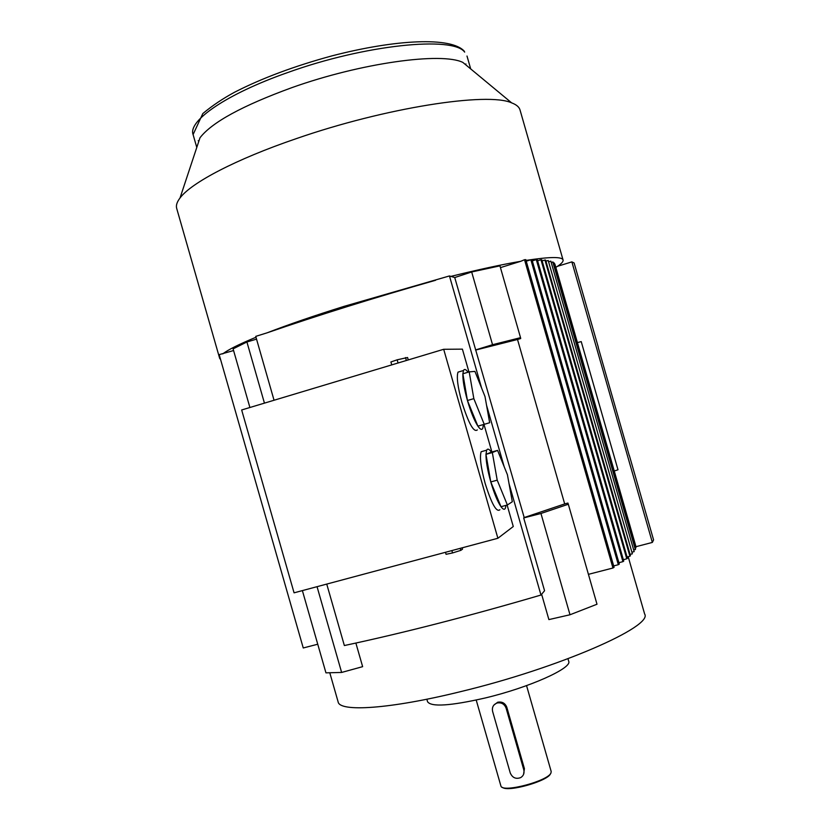 <?xml version="1.0" encoding="UTF-8"?>
<svg xmlns="http://www.w3.org/2000/svg" width="830" height="830" viewBox="0 0 830 830"><rect width="100%" height="100%" fill="white"/><g stroke="black" fill="none" stroke-linecap="round" stroke-linejoin="round"><path stroke-width="1.25" d="M329.78 672.746L338.121 701.879C339.501 712.182 389.654 709.142 460.235 691.732C558.87 668.077 653.563 626.328 644.63 613.992L628.175 556.66M481.639 388.139L449.455 275.944L454.736 277.542L524.197 517.547L564.691 503.924L567.896 503.053L568.322 504.246L596.998 604.23L570.003 614.76L548.889 619.595L541.616 594.259M555.841 267.364C561.059 264.168 563.466 261.709 563.062 259.977L520.016 109.944C519.196 107.018 516.405 104.653 511.654 102.868C487.957 91.86 385.628 107.558 296.165 138.683C235.782 159.267 191.159 182.839 180.037 197.955C176.956 201.991 175.835 205.466 176.686 208.392L219.691 358.436L220.583 359.525M435.584 280.27C373.915 297.866 317.745 315.39 267.094 332.83C288.3 324.613 314.01 315.774 344.222 306.312L449.455 275.944M450.4 276.514C478.288 269.626 501.735 264.552 520.773 261.294L524.519 259.728L612.955 568.011L588.428 574.339M563.062 259.977C562.138 256.605 549.792 256.761 526.023 260.423M426.848 699.213L427.564 701.724C431.154 707.15 450.337 705.915 485.104 698.009C529.156 687.562 572.534 668.046 568.685 661.251L567.969 658.75M470.61 68.849L462.829 62.395C441.498 51.948 361.112 62.904 291.766 87.679C242.464 105.659 211.868 122.352 199.999 137.759L196.814 147.356M460.339 371.435L458.004 372.131C456.438 376.955 457.714 386.956 461.854 402.135C468.608 423.445 473.764 432.71 477.323 429.919M483.434 424.545L482.78 428.353C481.836 430.231 480.207 429.483 477.893 426.132L467.435 400.506C464.209 388.938 462.684 380.016 462.87 373.77L463.493 370.502C464.406 368.717 465.931 369.288 468.058 372.234M483.527 451.064L481.161 451.728C479.512 456.905 480.85 467.498 485.177 483.496C491.599 503.872 496.496 512.618 499.878 509.734M505.999 505.356L505.366 508.24C504.484 509.983 503.032 509.475 500.998 506.715L490.789 481.94C487.552 470.34 485.944 461.138 485.975 454.342L486.671 450.171C487.625 448.335 489.192 448.989 491.36 452.132L497.585 450.379L507.421 474.75L512.318 501.735L507.369 504.982L497.212 480.165L492.325 452.547L497.585 450.379M445.482 552.292L446.063 554.305L452.526 552.956L460.806 550.363L462.528 549.149L462.144 547.831M489.659 422.729L484.232 424.317L473.837 398.649L469.199 371.892L474.926 371.384L485 396.543L489.659 422.729M408.267 359.93L407.572 357.512L397.155 359.815L390.909 361.973L391.75 364.889M451.852 550.581L452.526 552.956M460.225 548.34L460.806 550.363M497.212 480.165L490.789 481.94C494.182 493.456 497.585 501.725 500.998 506.715L507.369 504.982M490.789 481.94L485.975 454.342L492.325 452.547M485.975 454.342L491.36 452.132M473.837 398.649L467.435 400.506C470.838 412.054 474.324 420.592 477.893 426.132L484.232 424.317M467.435 400.506L462.87 373.77L469.199 371.892M406.358 360.5L405.517 357.574M398.058 362.99L397.155 359.815M468.95 371.964L462.403 349.139L443.687 349.285L241.665 409.979L294.069 592.827L497.886 538.265L513.272 526.521L507.12 505.045M443.687 349.285L497.886 538.265M491.9 451.987L483.983 424.389M598.191 347.303L629.264 455.629M557.49 266.306L571.87 261.886L574.121 262.965L598.306 347.272M571.87 261.886L652.349 542.426L635.707 546.763M629.389 455.597L653.584 539.925L652.349 542.426M475.507 349.949L492.543 344.709L520.535 337.665L520.711 338.547L517.515 339.491L476.13 349.938M564.691 503.924L517.515 339.491M614.262 471.004L617.997 469.78L581.228 341.607L577.421 342.593M264.438 403.131L246.915 341.981L233.095 348.859L249.903 407.499M246.915 341.981L256.532 339.148M454.736 277.542L471.679 271.97L492.543 344.709M471.679 271.97L499.94 265.859L520.535 337.665M500.449 267.613L520.773 261.294M568.322 504.246L540.952 513.48L523.689 517.93L544.563 590.742L540.973 595.037L509.06 483.755M570.003 614.76L540.952 513.48M504.142 466.605L486.556 405.289M267.094 332.83L255.744 336.368L274.045 400.247M326.74 584.081L344.357 645.543C403.754 632.875 469.292 616.047 540.973 595.037M317.05 586.675L341.628 672.445L325.951 672.85L302.379 590.597M317.755 644.225L303.251 647.971L219.182 354.628L233.572 350.54M222.772 353.891C227.856 349.845 238.926 344.305 255.993 337.25M612.955 568.011L614.076 567.336L525.805 259.645L524.519 259.728M634.162 551.618L550.83 261.128L634.162 551.618L632.398 552.075M632.367 553.817L548.215 260.485L632.367 553.817L630.074 554.409M629.908 556.214L630.447 555.726L545.632 260.091L544.937 260.018L629.908 556.214L627.065 556.951M626.775 558.818L627.449 558.289L541.803 259.78L540.973 259.738L626.775 558.818L623.351 559.711M622.925 561.651L623.745 561.08L537.269 259.655L536.294 259.645L622.925 561.651L618.9 562.699M618.329 564.711L619.294 564.089L531.978 259.728L530.858 259.769L618.329 564.711L613.661 565.915M355.873 643.063L362.637 666.656L341.628 672.445M219.877 357.045L219.691 358.436M526.251 261.191L530.858 259.769M532.31 260.879L536.294 259.645M537.591 260.786L540.973 259.738M542.125 260.89L544.937 260.018M545.943 261.18L548.215 260.485M549.087 261.668L550.83 261.128M551.566 262.322L553.112 262.114L635.49 549.253L634.079 549.948M552.801 261.938L635.334 549.626M553.403 263.141L554.336 263.131L635.915 547.489L635.137 548.018M554.15 262.913L635.884 547.821M554.627 264.137L635.78 545.995M554.886 264.054L635.832 546.202M493.881 705.085L497.699 702.232C502.036 701.454 505.065 703.093 506.777 707.15L524.415 768.673L523.564 774.411M476.213 700.053L500.988 786.269C503.281 792.961 548.589 780.823 550.996 772.844L551.172 771.454L526.552 685.611M502.451 787.359C507.711 792.515 548.371 780.937 550.518 773.674M523.792 769.846C524.55 773.238 523.512 775.822 520.68 777.606C515.887 779.339 512.411 777.793 510.253 772.958L492.605 711.393C491.817 707.264 493.342 704.463 497.17 702.989C501.465 702.284 504.443 704.006 506.103 708.156L523.792 769.846L524.415 768.673M465.557 64.657L465.931 63.941M193.089 134.574L202.8 113.586C212.158 105.752 222.762 98.625 234.62 92.203C261.99 78.186 294.474 66.068 332.052 55.849C396.439 39.166 451.364 36.769 464.24 51.17L464.665 52.114C453.221 35.877 365.117 44.571 287.45 72.635C226.217 94.101 187.808 120.962 193.089 134.574L196.783 147.46M198.183 140.716L198.878 141.131M506.777 707.15L506.103 708.156M462.829 62.395L511.654 102.868M467 56.035L470.693 68.921M463.493 370.502L458.004 372.131M486.671 450.171L481.161 451.728M199.999 137.759L180.037 197.955M497.699 702.232L497.17 702.989"/></g></svg>

